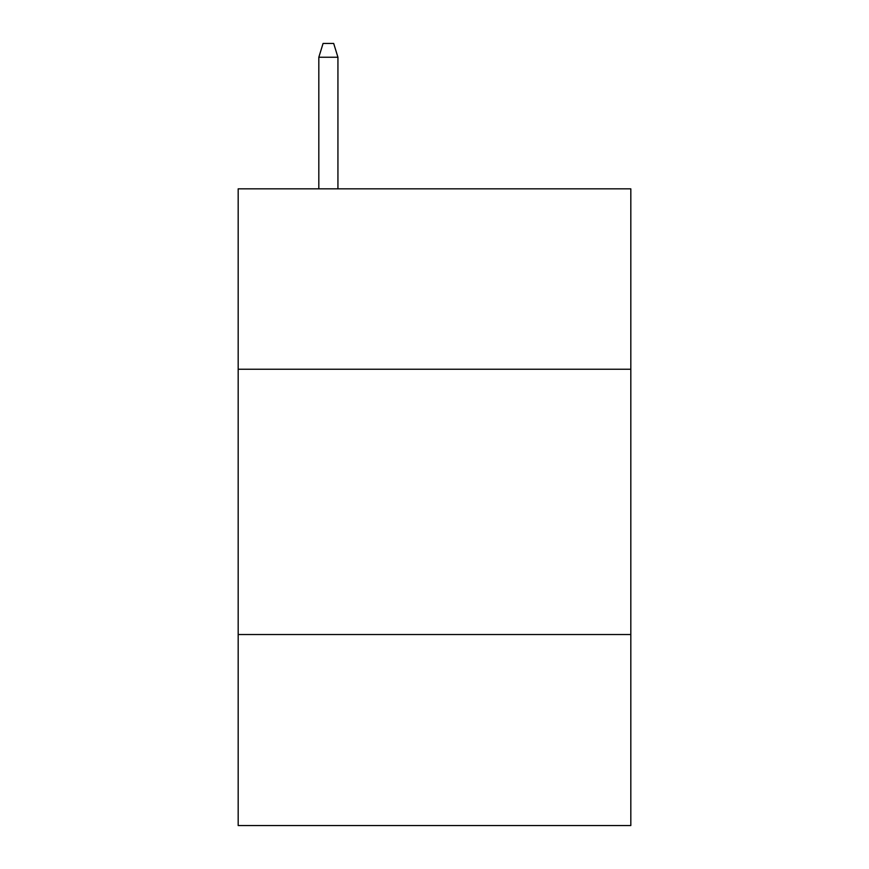 <?xml version="1.0" encoding="UTF-8"?>
<svg xmlns="http://www.w3.org/2000/svg" width="869" height="869" viewBox="0 0 869 869"><rect width="100%" height="100%" fill="white"/><g stroke="black" fill="none" stroke-linecap="round" stroke-linejoin="round"><path stroke-width="1.3" d="M630.818 369.238L630.818 188.834L238.182 188.834L238.182 369.238L630.818 369.238L630.818 825.55L238.182 825.55L238.182 369.238M630.818 634.533L238.182 634.533M337.932 188.834L337.932 57.245L318.825 57.245L318.825 188.834M318.825 57.245L323.072 43.45L333.685 43.45L337.932 57.245"/></g></svg>

